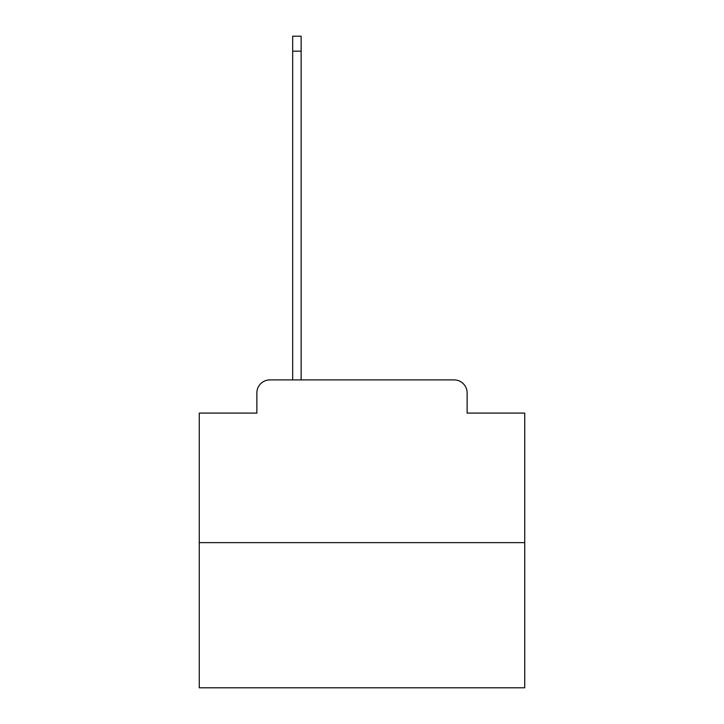 <?xml version="1.0" encoding="UTF-8"?>
<svg xmlns="http://www.w3.org/2000/svg" width="724" height="724" viewBox="0 0 724 724"><rect width="100%" height="100%" fill="white"/><g stroke="black" fill="none" stroke-linecap="round" stroke-linejoin="round"><path stroke-width="1.09" d="M256.875 392.924L256.875 413.096L256.875 392.924A13.023 13.023 0 0 1 269.889 379.901L292.677 379.901L292.677 36.2L301.139 36.2L301.139 379.901L311.229 379.901M524.737 542.638L199.263 542.638L199.263 687.8L524.737 687.8L524.737 413.096L467.125 413.096L467.125 392.924A13.023 13.023 0 0 0 454.111 379.901L269.889 379.901M199.263 542.638L199.263 413.096L256.875 413.096M412.771 379.901L454.111 379.901M467.125 413.096L467.125 392.924M292.677 51.169L301.139 51.169"/></g></svg>
